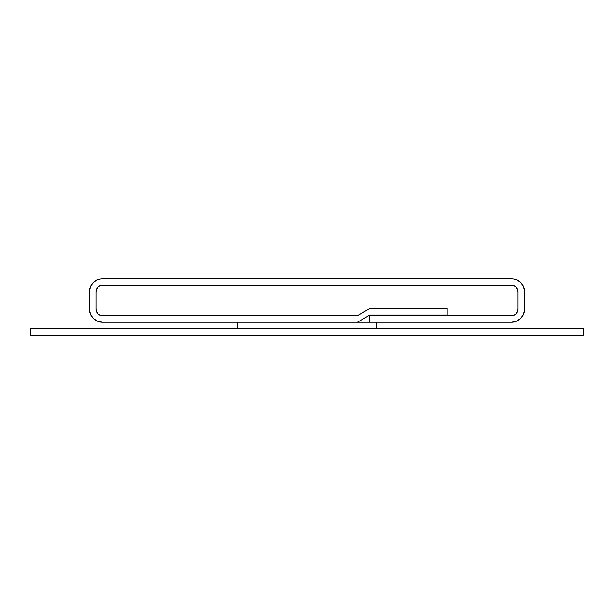 <?xml version="1.0" encoding="UTF-8"?>
<svg xmlns="http://www.w3.org/2000/svg" width="614" height="614" viewBox="0 0 614 614"><rect width="100%" height="100%" fill="white"/><g stroke="black" fill="none" stroke-linecap="round" stroke-linejoin="round"><path stroke-width="0.92" d="M514.002 315.205L516.121 313.792L517.533 311.674L518.032 309.172L518.032 291.773L517.533 289.271L516.121 287.152L514.002 285.74L511.508 285.241L102.492 285.241L99.998 285.74L97.879 287.152L96.467 289.271L95.968 291.773L95.968 309.172L96.467 311.674L97.879 313.792L99.998 315.205L102.492 315.703L357.394 315.703L369.828 308.52L357.394 315.703L102.492 315.703A6.524 6.524 0 0 1 95.968 309.172L95.968 291.773A6.524 6.524 0 0 1 102.492 285.241L511.508 285.241A6.524 6.524 0 0 1 518.032 291.773L518.032 309.172A6.524 6.524 0 0 1 511.508 315.703L514.002 315.205L511.508 315.703L447.192 315.703L447.192 308.52L369.828 308.52L447.192 308.52L369.828 308.52L357.394 315.703L102.492 315.703L99.998 315.205L97.879 313.792L96.467 311.674L95.968 309.172L95.968 291.773L96.467 289.271L97.879 287.152L99.998 285.74L102.492 285.241L511.508 285.241L514.002 285.74L516.121 287.152L517.533 289.271L518.032 291.773L518.032 309.172L517.533 311.674L516.121 313.792L514.002 315.205L511.508 315.703L447.192 315.703L447.192 308.52L447.192 315.051L369.828 315.051L357.394 322.227L102.492 322.227A13.055 13.055 0 0 1 89.444 309.172L89.444 291.773L89.444 309.172L90.435 314.168L93.267 318.405L97.496 321.237L102.492 322.227L357.394 322.227L369.828 315.051L447.192 315.051L447.192 308.52L369.828 308.52L357.394 315.703L102.492 315.703A6.524 6.524 0 0 1 95.968 309.172L95.968 291.773A6.524 6.524 0 0 1 102.492 285.241L511.508 285.241A6.524 6.524 0 0 1 518.032 291.773L518.032 309.172A6.524 6.524 0 0 1 511.508 315.703L369.828 315.703L369.828 322.227L511.508 322.227A13.055 13.055 0 0 0 516.504 321.237L520.733 318.405L523.565 314.168L524.556 309.172L524.556 291.773A13.055 13.055 0 0 0 523.565 286.776L520.733 282.54L516.504 279.708L511.508 278.718L102.492 278.718L97.496 279.708L93.267 282.54A13.055 13.055 0 0 0 93.251 282.555L90.435 286.776L89.444 291.773A13.055 13.055 0 0 1 102.492 278.718L97.496 279.708A13.055 13.055 0 0 0 97.488 279.715M523.565 314.168L524.556 309.172A13.055 13.055 0 0 1 511.508 322.227L516.504 321.237L520.733 318.405M102.492 278.718L511.508 278.718A13.055 13.055 0 0 1 524.556 291.773L523.565 286.776L520.733 282.54M511.508 315.703L369.828 315.703L369.828 322.227L511.508 322.227L516.504 321.237M524.556 309.172L524.556 291.773L523.565 286.776M89.444 309.172L90.435 314.168L93.267 318.405M97.496 279.708L93.267 282.54M237.925 328.759L237.925 322.227L376.075 322.227L376.075 328.759L237.925 328.759L376.075 328.759L376.075 322.227L237.925 322.227L237.925 328.759M583.3 328.759L583.3 335.282L30.7 335.282L30.7 328.759L583.3 328.759L583.3 335.282L30.7 335.282L30.7 328.759L583.3 328.759"/></g></svg>

